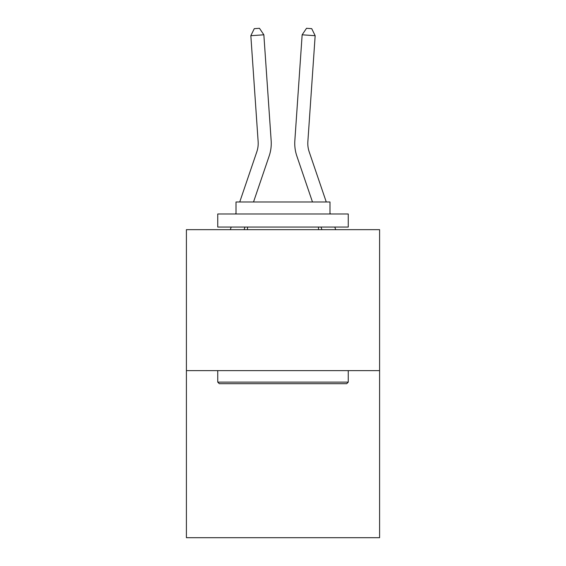 <?xml version="1.0" encoding="UTF-8"?>
<svg xmlns="http://www.w3.org/2000/svg" width="566" height="566" viewBox="0 0 566 566"><rect width="100%" height="100%" fill="white"/><g stroke="black" fill="none" stroke-linecap="round" stroke-linejoin="round"><path stroke-width="0.85" d="M379.588 370.631L379.588 229.662L186.412 229.662L186.412 537.7L379.588 537.7L379.588 370.631L186.412 370.631M271.164 140.722L263.855 34.802L271.164 140.722A39.16 39.16 0 0 1 269.161 156.032L253.518 201.991M239.729 201.991L256.808 151.829A26.107 26.107 0 0 0 258.138 141.62L250.837 35.7L254.275 28.661L259.483 28.3L263.855 34.802L250.837 35.7M326.271 201.991L309.192 151.829A26.107 26.107 0 0 1 307.862 141.62L315.163 35.7L302.145 34.802L294.836 140.722A39.16 39.16 0 0 0 296.839 156.032L312.482 201.991M256.808 151.829A26.107 26.107 0 0 0 258.138 141.62A26.107 26.107 0 0 1 256.808 151.829A26.107 26.107 0 0 0 258.138 141.62A26.107 26.107 0 0 1 256.808 151.829A26.107 26.107 0 0 0 258.138 141.62A26.107 26.107 0 0 1 256.808 151.829A26.107 26.107 0 0 0 258.138 141.62A26.107 26.107 0 0 1 256.808 151.829A26.107 26.107 0 0 0 258.138 141.62A26.107 26.107 0 0 1 256.808 151.829A26.107 26.107 0 0 0 258.138 141.62A26.107 26.107 0 0 1 256.808 151.829A26.107 26.107 0 0 0 258.138 141.62M315.163 35.7L311.725 28.661L306.517 28.3L302.145 34.802L294.836 140.722M309.192 151.829A26.107 26.107 0 0 1 307.862 141.62A26.107 26.107 0 0 0 309.192 151.829A26.107 26.107 0 0 1 307.862 141.62A26.107 26.107 0 0 0 309.192 151.829A26.107 26.107 0 0 1 307.862 141.62A26.107 26.107 0 0 0 309.192 151.829A26.107 26.107 0 0 1 307.862 141.62A26.107 26.107 0 0 0 309.192 151.829A26.107 26.107 0 0 1 307.862 141.62A26.107 26.107 0 0 0 309.192 151.829A26.107 26.107 0 0 1 307.862 141.62A26.107 26.107 0 0 0 309.192 151.829M346.696 383.684L219.304 383.684L217.74 382.114L348.26 382.114L346.696 383.684M217.74 213.998L348.26 213.998L348.26 227.051L217.74 227.051L217.74 213.998M329.985 213.998L329.985 201.991L236.015 201.991L236.015 213.998M217.74 370.631L217.74 382.114M348.26 370.631L348.26 382.114M247.498 227.051L247.498 229.662M318.502 227.051L318.502 229.662M244.986 227.051L244.095 229.662M230.305 229.662L231.197 227.051M235.64 213.998L236.015 212.915M335.695 229.662L334.803 227.051M330.36 213.998L329.985 212.915M321.014 227.051L321.905 229.662"/></g></svg>
